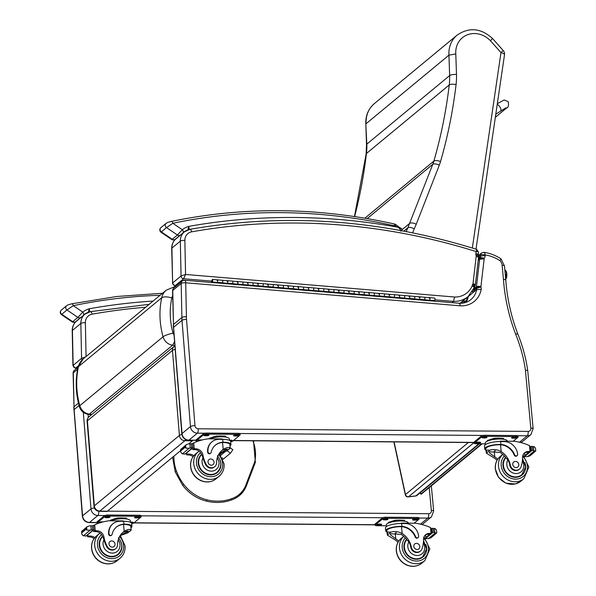 <?xml version="1.0" encoding="UTF-8"?>
<svg xmlns="http://www.w3.org/2000/svg" width="596" height="596" viewBox="0 0 596 596"><rect width="100%" height="100%" fill="white"/><g stroke="black" fill="none" stroke-linecap="round" stroke-linejoin="round"><path stroke-width="0.89" d="M393.867 441.912L405.332 494.799A2.682 0.581 -12.2 0 1 405.489 494.538L394.083 441.912M415.68 495.984L415.68 495.984A2.682 1.013 -97 0 0 415.904 495.879L408.506 496.796A2.682 1.013 83 0 1 408.282 496.9L415.68 495.984A2.682 2.682 0 0 0 417.058 495.388L417.058 495.388A2.682 2.414 -129.6 0 1 415.904 495.879L478.864 443.789M474.058 442.552L408.506 496.796A2.682 2.414 -129.6 0 1 405.489 494.538L468.382 442.5M175.045 287.026A8.046 3.002 84.2 0 0 174.263 286.84L166.284 290.163A16.181 14.565 50.4 0 0 161.71 297.754C163.796 296.532 167.163 296.592 171.819 297.933A8.135 7.323 -129.6 0 1 172.661 295.81M77.987 367.389A8.046 2.868 12.5 0 1 77.994 367.352A8.046 2.868 12.5 0 1 78.448 366.659L161.71 297.754C158.998 310.546 159.445 323.561 163.043 336.792A10.698 9.625 50.4 0 0 172.654 345.188L174.494 341.702M173.928 334.609A2.652 2.384 -129.6 0 1 173.026 333.186A8.046 1.565 -15.5 0 0 163.043 336.792L79.782 405.697A8.046 1.565 164.5 0 0 79.305 406.472C80.788 410.994 83.872 413.639 88.551 414.399A8.046 2.563 -83.6 0 0 89.393 414.086A10.698 9.625 -129.6 0 1 79.782 405.697C76.176 392.466 75.737 379.451 78.448 366.659A16.181 14.565 -129.6 0 1 83.023 359.06L166.284 290.163M79.305 406.472C75.692 393.271 75.26 380.233 77.994 367.352A8.046 2.868 12.5 0 1 77.994 367.345L83.023 359.06M420.411 492.616L420.754 494.173L421.372 494.099L482.134 443.811M481.613 443.811L420.754 494.173M220.773 455.307L225.452 451.44M220.051 454.39L222.487 452.379M223.008 459.367L230.436 453.213L232.85 449.704L230.138 447.633M227.188 450.732L230.436 453.213M222.323 457.825A1.341 0.566 34.5 0 1 222.621 458.451M175.105 349.412A5.364 1.43 175.3 0 0 172.475 350.411A5.364 4.828 -129.6 0 1 174.092 346.38L89.028 416.775A5.364 4.828 50.4 0 0 87.411 420.806A5.364 1.43 175.3 0 0 87.105 421.342L94.026 506.369A5.364 1.43 -4.7 0 1 94.332 505.833A5.364 4.828 50.4 0 0 99.793 511.085L184.857 440.697A5.364 4.828 -129.6 0 1 179.396 435.438A5.364 1.43 -4.7 0 1 181.892 434.469M174.092 346.38L174.092 346.38A5.364 5.364 0 0 1 174.822 345.866M188.805 443.834L192.411 440.846L184.857 440.697A5.364 1.848 -88.8 0 0 185.594 439.535M94.026 506.369A5.364 5.364 0 0 0 99.264 511.301A5.364 1.848 -88.8 0 0 99.793 511.085L107.347 511.241L180.648 450.583M192.411 440.846A5.364 1.848 -88.8 0 0 192.843 440.317M99.264 511.301L106.818 511.457A5.364 1.848 -88.8 0 0 107.347 511.241M231.397 498.77A46.659 42.003 50.4 0 1 207.013 499.865L206.432 501.124C215.089 503.195 223.411 502.823 231.39 500.007L231.397 498.77A28.109 25.3 -129.6 0 0 246.446 483.46L247.057 484.079L255.319 462.474A1.006 1.006 0 0 0 255.356 462.34L255.326 462.399M231.375 500.007C239.167 497.302 244.397 491.991 247.064 484.064L247.057 484.079M89.758 311.917L89.221 308.765L88.26 312.319M153.12 301.055A646.518 581.979 50.4 0 0 89.221 308.765A22.737 20.465 50.4 0 0 82.762 312.118L77.875 317.4L72.697 321.676L61.775 314.248A2.682 2.414 -129.6 0 1 61.313 310.084C59.846 311.648 59.891 313.153 61.44 314.613L66.953 309.965L73.301 305.673A2.682 1.058 -101.8 0 0 71.848 303.789A2.682 1.058 -101.8 0 0 71.647 303.885M160.086 295.288A570.067 513.163 -129.6 0 0 73.301 305.673L82.762 312.118A2.682 1.17 51.3 0 1 83.544 314.949A20.055 18.051 -129.6 0 1 86.591 313.019M72.697 321.676L72.213 321.944C73.733 322.57 74.88 322.473 75.655 321.646L75.655 321.646A2.682 2.414 50.4 0 1 72.697 321.676M189.312 229.535L188.776 226.383L187.814 229.929M395.476 224.327L394.083 223.917A2.682 0.76 102.6 0 1 394.403 225.787A8.046 7.241 -129.6 0 1 395.446 226.1A2.682 0.633 -69.6 0 0 395.476 224.327L401.734 229.169C401.071 228.052 399.685 227.374 397.577 227.143C399.454 228.097 400.49 229.453 400.698 231.196M395.446 226.1A11.533 10.378 -129.6 0 1 397.577 227.143A646.518 581.979 50.4 0 0 188.776 226.383A22.737 20.465 50.4 0 0 182.316 229.728L177.429 235.01L172.251 239.294L161.33 231.859A2.682 2.414 -129.6 0 1 160.868 227.694C159.4 229.259 159.445 230.771 160.994 232.224L166.507 227.575L172.855 223.284A2.682 1.058 -101.8 0 0 171.402 221.407A2.682 1.058 -101.8 0 0 171.201 221.503M394.403 225.787A570.067 513.163 -129.6 0 0 172.855 223.284L182.316 229.728A2.682 1.17 51.3 0 1 183.099 232.567A20.055 18.051 -129.6 0 1 186.436 230.496M172.251 239.294L171.767 239.562C173.287 240.188 174.434 240.084 175.209 239.257A2.682 2.414 50.4 0 0 175.209 239.257A2.682 2.414 50.4 0 1 172.251 239.294M503.188 50.496L500.983 52.575A5.364 1.81 8.3 0 1 504.492 54.839L504.492 54.839A5.364 5.364 0 0 0 503.188 50.496L492.594 38.591C481.084 28.109 469.283 26.932 457.192 35.06A27.282 24.555 50.4 0 0 448.944 55.152L449.637 75.595A64.383 57.954 -129.6 0 1 449.25 84.96A521.969 469.864 -129.6 0 1 433.873 161.099A42.919 38.636 -129.6 0 1 432.778 164.325L407.843 227.799A100.508 90.48 50.4 0 0 406.256 231.568M412.618 232.827A95.144 85.645 -129.6 0 1 414.295 228.804C411.367 227.381 409.214 227.046 407.843 227.799L403.85 231.106M414.295 228.804L416.254 224.208C413.296 222.852 411.128 222.554 409.757 223.314L402.151 229.609M416.254 224.208L439.304 165.152A48.291 43.471 50.4 0 0 440.533 161.523A527.333 474.692 50.4 0 0 456.067 84.602A69.747 62.789 50.4 0 0 456.491 74.463L455.791 53.923L448.944 55.152L366.13 123.685A27.282 24.555 -129.6 0 1 374.377 103.592L457.192 35.06M455.791 53.923A21.91 19.728 -129.6 0 1 467.465 34.769A21.91 19.728 -129.6 0 1 490.441 40.737L492.162 38.911M374.377 103.592C368.268 108.926 365.415 115.81 365.817 124.229L366.823 144.128L449.637 75.595A5.364 1.52 178 0 1 456.491 74.463M97.088 522.513L89.46 522.454A6.705 6.034 -129.6 0 1 82.561 515.868L74.113 409.616A34.873 31.394 -129.6 0 1 74.008 406.777L73.099 373.141A3.539 1.021 178.8 0 1 73.301 372.783A3.539 3.189 -129.6 0 1 74.381 370.339L74.381 370.339A3.539 3.539 0 0 0 73.099 373.141M77.614 369.215L73.301 372.783L74.008 406.777L78.448 403.105M429.217 487.61L431.333 510.407C433.277 510.399 433.977 510.69 433.456 511.286M431.325 485.859L433.665 510.943M196.069 440.198L188.925 440.139A6.705 6.034 -129.6 0 1 182.026 433.56L173.578 327.308A34.873 31.394 -129.6 0 1 173.473 324.47L172.564 290.826A3.539 1.021 -1.2 0 1 172.766 290.475A3.539 3.189 -129.6 0 1 173.846 288.024L173.846 288.024A3.539 3.539 0 0 0 172.564 290.826M517.626 435.713L527.281 435.788A6.705 6.034 50.4 0 0 530.962 434.514L533.122 428.613L527.721 370.488L525.411 370.168L530.798 428.099A3.166 2.846 -129.6 0 1 528.153 431.4L198.222 428.785A3.166 2.846 -129.6 0 1 194.966 425.678L186.518 319.426A31.335 28.206 -129.6 0 1 186.421 316.878A3.539 1.05 -179.8 0 0 181.899 317.497L181.191 283.502L172.766 290.475L173.473 324.47L181.899 317.497A3.539 1.021 -1.2 0 1 186.421 316.789L185.714 282.795A3.539 1.021 178.8 0 0 181.191 283.502A3.539 3.189 -129.6 0 1 182.272 281.051L182.272 281.051A3.539 3.189 -129.6 0 1 184.455 280.388M466.109 302.314A20.122 18.111 50.4 0 0 468.27 296.562L468.061 296.92M458.875 303.394C459.605 302.999 460.038 303.804 460.172 305.808L185.714 282.795A3.539 1.155 -85.2 0 0 184.82 280.254L184.82 280.254A3.539 3.539 0 0 0 182.272 281.051L173.846 288.024M478.528 257.673L480.629 255.937A2.533 2.28 -129.6 0 1 480.041 257.308A4.679 4.209 50.4 0 0 479.735 258.359A4.679 4.209 50.4 0 0 479.705 258.575A10.311 9.283 50.4 0 0 479.646 259.215L476.42 286.84A10.311 9.283 50.4 0 0 476.375 287.317A5.17 4.649 50.4 0 0 476.405 288.457A1.959 1.758 -129.6 0 1 476.696 289.589A20.122 18.111 -129.6 0 1 470.892 299.602C467.622 302.261 463.74 303.476 459.24 303.26L184.82 280.254M478.417 258.657L480.041 257.308L484.22 258.232A6.072 5.468 50.4 0 0 485.137 255.632L480.629 255.937L480.808 254.432L485.218 254.939C484.891 253.054 484.28 252.22 483.386 252.443M478.283 259.744L479.705 258.575L484.205 258.321A1.132 1.021 -129.6 0 1 484.22 258.232M478.208 260.407L479.646 259.215L484.161 258.858A6.772 6.094 -129.6 0 1 484.205 258.321M473.604 289.604L476.375 287.317L480.89 286.952A6.772 6.094 -129.6 0 1 480.92 286.601L484.161 258.858M472.3 291.854L476.405 288.457L480.883 286.967A1.624 1.468 -129.6 0 1 480.89 286.952M468.27 296.398A1.959 1.758 50.4 0 1 468.27 296.562L476.696 289.589L481.195 289.403A5.498 4.947 50.4 0 0 480.883 286.967M527.669 370.593L527.706 370.503C525.918 357.995 522.595 345.769 517.73 333.834L517.73 333.834C511.077 316.238 507.099 298.305 505.78 280.038L504.469 265.935L501.05 258.895C495.693 255.349 489.942 253.158 483.796 252.309L481.598 252.935A2.682 2.414 50.4 0 0 481.598 252.935A2.682 2.414 50.4 0 0 480.808 254.432L478.536 256.31M485.137 255.632L485.218 254.939A36.699 33.033 -129.6 0 1 499.984 260.668C501.094 259.163 501.34 258.627 500.722 259.066M530.798 428.099C532.735 428.084 533.442 428.382 532.921 428.978M499.984 260.668A7.189 6.474 -129.6 0 1 502.13 265.28L503.441 279.345A187.099 168.422 50.4 0 0 515.629 334.147C517.425 333.611 518.058 333.611 517.514 334.155M503.441 279.345C505.393 279.442 506.101 279.792 505.579 280.396M85.69 356.855L81.57 358.315A2.682 2.414 50.4 0 0 82.106 359.895M76.809 368.328L75.401 368.209L78.411 365.847M76.996 368.172L75.729 368.067A2.682 2.414 50.4 0 1 73.144 365.288L72.421 330.415L80.847 323.442L81.57 358.315L72.943 365.594M478.007 255.237C478.528 254.589 477.821 254.015 475.884 253.494A5.729 5.155 50.4 0 0 475.921 255.095A2.63 2.369 -129.6 0 1 476.152 255.542A1.311 1.185 -129.6 0 1 476.204 256.25L472.993 283.726A1.639 1.475 -129.6 0 1 472.963 283.927A1.073 0.969 -129.6 0 1 472.531 284.583A5.431 4.895 50.4 0 0 472.069 286.08A21.948 19.75 -129.6 0 1 454.569 297.017L185.557 274.458L181.057 275.985A2.682 2.414 50.4 0 0 183.635 278.764L185.557 274.458L184.857 240.411A9.871 8.888 -129.6 0 1 191.651 231.844A642.98 578.79 -129.6 0 1 476.107 251.549C477.955 251.542 478.692 251.87 478.32 252.533M176.289 285.998L174.881 285.879L183.635 278.764L211.804 281.126M171.7 248.443A3.539 1.021 178.8 0 1 171.909 248.092L172.631 282.958L171.7 248.443C171.685 244.524 173.108 241.313 175.984 238.81A13.41 12.076 -129.6 0 0 171.909 248.092L180.327 241.119L181.057 275.985L172.631 282.958A2.682 2.414 50.4 0 0 175.209 285.737L176.476 285.842M454.569 297.017L453.534 301.397L452.014 302.649M476.323 249.515C476.942 249.232 476.875 249.91 476.107 251.549L475.884 253.494M472.993 283.726C474.938 284.21 475.645 284.776 475.124 285.417M478.528 257.606L475.325 285.089L474.304 287.644M472.963 283.927C474.885 284.56 475.586 285.201 475.057 285.856M472.874 284.21C474.662 285.283 475.288 286.169 474.744 286.862M472.531 284.583C474.103 285.998 474.662 287.048 474.215 287.726M472.069 286.08C473.984 286.862 474.684 287.563 474.178 288.181M474.416 287.406L468.083 296.555A25.486 22.939 50.4 0 1 453.534 301.397L434.931 299.833M478.171 255.028L478.543 257.532M475.921 255.095C477.791 254.671 478.484 254.783 477.992 255.423M476.152 255.542C477.955 255.028 478.595 255.043 478.052 255.587M476.211 256.161C478.156 256.652 478.864 257.219 478.342 257.859M476.204 256.25C478.141 256.787 478.849 257.375 478.32 258.016M115.773 548.596L115.304 548.983A5.915 5.319 -129.6 0 1 106.528 546.383L106.997 545.996A5.915 5.319 -129.6 0 0 115.773 548.596A5.915 5.319 -129.6 0 0 117.568 544.625A18.707 16.837 -129.6 0 1 123.268 532.042A18.707 16.837 -129.6 0 1 124.184 531.334C127.715 529.27 130.002 528.838 131.053 530.053L130.42 530.03M120.31 535.521L127.417 533.062L131.053 530.053M122.769 532.474A18.707 16.837 -129.6 0 1 123.178 532.168L128.229 530.924L127.76 531.662L120.504 535.037M116.272 527.184A15.205 13.686 -129.6 0 1 123.543 524.465L124.78 524.145A12.166 3.196 -5.3 0 1 131.954 526.372L131.686 523.526A12.166 3.196 174.7 0 0 123.655 521.284L120.161 521.254A13.164 11.853 50.4 0 0 112.949 523.757A13.164 11.853 50.4 0 0 109.001 533.807A1.684 1.52 50.4 0 0 112.13 534.307A15.205 13.686 50.4 0 1 116.458 527.028A15.205 13.686 50.4 0 1 123.923 524.152L123.655 521.284M124.78 524.145L123.923 524.152M131.954 526.372A12.166 3.196 -5.3 0 1 130.956 527.818M127.417 533.062L131.18 530.231L130.829 526.477A11.041 2.905 -5.3 0 0 124.4 524.458M93.498 525.724L94.712 524.845A57.03 51.338 -129.6 0 1 109.18 520.785L123.216 520.897L123.245 521.277M94.012 538.695A6.899 6.213 50.4 0 0 89.854 536.929A38.017 34.225 50.4 0 0 87.85 536.847L86.927 535.245M87.783 536.847L88.789 536.013A1.266 1.14 -129.6 0 1 87.515 534.947M81.585 531.438L81.659 532.317L86.055 528.682L87.239 526.611L81.585 531.438L81.853 534.299L83.343 535.826L90.234 530.127L92.678 529.613A4.515 4.068 -129.6 0 1 93.445 529.807A0.417 0.38 -129.6 0 0 93.803 529.747L86.241 536.005A0.417 0.38 -129.6 0 1 85.884 536.057L93.445 529.807M93.803 529.747A0.417 0.38 -129.6 0 0 93.922 529.427L93.602 525.977A0.417 0.38 -129.6 0 0 93.05 525.59A4.515 4.068 -129.6 0 1 92.32 525.769L89.825 525.776L87.239 526.611M90.234 530.127L86.882 530.135L86.055 528.682M81.563 531.736L81.853 534.299M111.452 535.253A1.684 1.52 -129.6 0 1 108.621 534.12A13.164 11.853 -129.6 0 1 112.569 524.07A13.164 11.853 -129.6 0 1 112.763 523.921M88.789 536.013A38.017 34.225 -129.6 0 1 90.86 536.095A6.899 6.213 -129.6 0 1 94.794 537.667M85.884 536.057A4.515 4.068 -129.6 0 0 85.124 535.871L83.343 535.826M110.446 520.792L110.387 520.196L117.494 517.984L126.27 518.058L126.948 518.989M126.27 518.058L126.337 518.825M117.494 517.984L117.568 518.758M110.878 520.68A9.357 2.458 -5.3 0 1 119.006 518.595A9.357 2.458 -5.3 0 1 127.38 519.138M106.997 545.996A29.577 26.619 -129.6 0 1 103.898 536.907A6.899 6.213 -129.6 0 0 97.267 530.798A38.017 34.225 -129.6 0 0 95.263 530.716A1.341 0.395 -5.9 0 0 95.189 530.716L93.438 529.859M92.909 530.485A1.266 1.14 -129.6 0 0 94.183 531.55A38.017 34.225 -129.6 0 1 96.254 531.632A6.899 6.213 -129.6 0 1 102.706 536.966L103.19 537.488L103.898 536.907M110.595 520.792A11.041 2.905 -5.3 0 1 122.724 518.751A11.041 2.905 -5.3 0 1 130.3 520.792L130.442 522.297M98.102 523.444A2.682 0.708 -5.3 0 1 97.133 523.005L97.036 521.969A2.682 0.708 -5.3 0 1 97.193 521.701L104.397 515.741A2.682 0.708 -5.3 0 1 107.809 515.019L139.255 515.264A2.682 0.708 -5.3 0 1 141.029 515.763L141.125 516.792A2.682 0.708 -5.3 0 1 140.969 517.067L133.765 523.02A2.682 0.708 -5.3 0 1 131.701 523.66M97.133 523.005A2.682 0.708 -5.3 0 1 97.29 522.737L104.486 516.777A2.682 0.708 -5.3 0 1 107.906 516.047L139.352 516.3A2.682 0.708 -5.3 0 1 141.125 516.792M130.427 522.111A1.848 0.484 -5.3 0 1 130.748 522.103L132.007 522.118A1.848 0.484 -5.3 0 1 133.221 522.454A1.848 0.484 -5.3 0 1 131.53 523.102M137.05 516.888L138.302 516.903A1.848 0.484 -5.3 0 1 139.524 517.239A1.848 0.484 -5.3 0 1 137.065 517.924L135.806 517.917A1.848 0.484 -5.3 0 1 134.592 517.574A1.848 0.484 -5.3 0 1 137.05 516.888M99.703 522.886A1.848 0.484 -5.3 0 1 98.735 522.558A1.848 0.484 -5.3 0 1 101.186 521.872L102.445 521.88A1.848 0.484 -5.3 0 1 103.034 521.925M107.489 516.658L108.748 516.665A1.848 0.484 -5.3 0 1 109.962 517.008A1.848 0.484 -5.3 0 1 107.511 517.693L106.252 517.678A1.848 0.484 -5.3 0 1 105.03 517.343A1.848 0.484 -5.3 0 1 107.489 516.658M117.665 554.995A12.069 10.87 50.4 0 0 119.155 553.163M121.107 542.084A12.069 10.87 -129.6 0 1 121.867 545.34A12.069 10.87 -129.6 0 1 118.239 554.548A12.069 10.87 -129.6 0 1 102.356 552.388A12.069 10.87 -129.6 0 1 102.467 536.281M106.528 546.383A29.577 26.619 -129.6 0 1 103.957 539.738L103.19 537.488M100.724 538.404A11.696 10.527 -129.6 0 1 101.961 537.167L102.601 536.638M118.418 537.689C123.007 543.582 122.895 549.08 118.09 554.183L116.876 555.189A11.696 10.527 -129.6 0 1 115.43 556.18M109.001 544.006A3.218 2.898 50.4 0 0 114.074 546.51A3.218 2.898 50.4 0 0 109.969 541.548A3.218 2.898 50.4 0 0 109.001 544.006M398.031 542.278A18.707 16.837 50.4 0 0 394.753 539.678L387.348 535.119L386.826 530.738A11.041 2.905 -5.3 0 1 400.639 526.648L401.525 526.67A15.205 13.686 -129.6 0 1 415.233 537.026A1.684 1.52 -129.6 0 0 417.774 537.86L418.146 537.547A1.684 1.52 50.4 0 0 418.653 536.258A13.164 11.853 50.4 0 0 405.124 523.519L401.637 523.489A12.166 3.196 174.7 0 0 385.433 527.996L385.701 530.842A12.166 3.196 -5.3 0 1 401.019 526.335L400.639 526.648M390.976 532.116L387.348 535.119L387.691 532.072L390.976 532.116C394.5 530.939 398.232 531.416 402.166 533.547A18.707 16.837 -129.6 0 1 411.277 546.949L410.808 547.337A5.915 5.319 -129.6 0 0 414.533 552.03A5.915 5.319 -129.6 0 0 420.046 551.404L420.515 551.017A5.915 5.319 -129.6 0 1 415.002 551.643A5.915 5.319 -129.6 0 1 411.277 546.949M423.361 542.844A9.014 8.113 -129.6 0 1 419.107 555.263A9.014 8.113 -129.6 0 1 407.828 546.778A9.014 8.113 -129.6 0 1 408.901 541.816L406.971 539.969A18.707 16.837 50.4 0 0 401.16 534.381L390.663 533.748L390.201 534.619L395.766 538.844A18.707 16.837 50.4 0 1 398.731 541.146M386.946 532.079A12.166 3.196 -5.3 0 1 385.701 530.842M418.146 537.547A1.684 1.52 50.4 0 1 415.613 536.713A15.205 13.686 50.4 0 0 401.905 526.357L401.019 526.335M401.227 523.489L401.19 523.102L415.226 523.213A57.03 51.338 -129.6 0 1 430.468 527.512L431.407 529.255L431.444 528.674L431.832 532.861L431.087 533.383L431.713 532.548M425.455 538.367A1.266 1.14 50.4 0 0 425.76 537.473L425.529 534.955M420.515 551.017A5.915 5.319 -129.6 0 0 422.124 548.491A29.577 26.619 -129.6 0 0 423.525 539.44A6.899 6.213 -129.6 0 1 425.626 534.731A6.899 6.213 -129.6 0 1 429.031 533.427A38.017 34.225 -129.6 0 1 431.02 533.383A1.341 0.395 -6.3 0 1 431.087 533.383L430.081 534.217A1.266 1.14 50.4 0 0 430.774 533.971L431.683 533.219M431.459 528.861L432.085 528.339A0.417 0.38 50.4 0 1 432.435 528.287A4.515 4.068 50.4 0 0 433.203 528.473L434.976 528.518L436.473 530.045L436.741 532.913L436.659 532.027L436.741 532.913L435.378 532.869L428.494 538.568L425.998 538.575A4.515 4.068 50.4 0 0 425.686 538.635M428.494 538.568L431.079 537.734L436.741 532.913M436.473 530.045L436.764 532.608M430.081 534.217A38.017 34.225 50.4 0 0 428.017 534.262A6.899 6.213 50.4 0 0 425.149 535.178M396.474 532.682A72.086 64.889 50.4 0 0 395.215 532.936L395.766 538.844M396.407 532.675L395.215 532.936M433.203 528.473L433.56 532.325L435.378 532.869M388.428 523.065L388.368 522.409L395.476 520.189L404.244 520.263L404.922 521.195M404.244 520.263L404.319 521.031M395.476 520.189L395.543 520.964M388.853 522.886A9.357 2.458 -5.3 0 1 396.988 520.8A9.357 2.458 -5.3 0 1 405.362 521.344M433.56 532.325A4.515 4.068 50.4 0 0 432.83 532.496L425.574 538.501M432.085 528.339A0.417 0.38 50.4 0 0 431.958 528.659L432.279 532.109A0.417 0.38 50.4 0 0 432.83 532.496M386.432 526.551L386.29 525.046A11.041 2.905 -5.3 0 1 400.989 520.956A11.041 2.905 -5.3 0 1 408.282 522.997L408.297 523.154M386.357 525.776L376.881 525.702A2.682 0.708 -5.3 0 1 375.115 525.21L375.018 524.175A2.682 0.708 -5.3 0 1 375.175 523.906L382.371 517.946A2.682 0.708 -5.3 0 1 385.791 517.224L417.237 517.477A2.682 0.708 -5.3 0 1 419.003 517.969L419.1 518.997A2.682 0.708 -5.3 0 1 418.943 519.272L414.19 523.206M375.115 525.21A2.682 0.708 -5.3 0 1 375.264 524.942L382.468 518.982A2.682 0.708 -5.3 0 1 385.888 518.252L417.327 518.505A2.682 0.708 -5.3 0 1 419.1 518.997M385.485 519.898L384.226 519.883A1.848 0.484 -5.3 0 1 383.012 519.548A1.848 0.484 -5.3 0 1 385.47 518.863L386.722 518.87A1.848 0.484 -5.3 0 1 387.944 519.213A1.848 0.484 -5.3 0 1 385.485 519.898L385.247 518.863M379.19 525.113L377.931 525.098A1.848 0.484 -5.3 0 1 376.709 524.763A1.848 0.484 -5.3 0 1 379.168 524.078L380.427 524.085A1.848 0.484 -5.3 0 1 381.641 524.428A1.848 0.484 -5.3 0 1 379.19 525.113L378.944 524.078M415.047 520.129L413.788 520.122A1.848 0.484 -5.3 0 1 412.574 519.779A1.848 0.484 -5.3 0 1 415.025 519.094L416.284 519.109A1.848 0.484 -5.3 0 1 417.498 519.451A1.848 0.484 -5.3 0 1 415.047 520.129L414.809 519.101M423.905 555.576A12.069 10.87 -129.6 0 1 422.408 557.409M406.547 539.373A12.069 10.87 50.4 0 0 403.969 547.575A12.069 10.87 50.4 0 0 411.225 558.012A12.069 10.87 50.4 0 0 422.989 556.962A12.069 10.87 50.4 0 0 425.857 544.498M408.901 541.816A18.707 16.837 -129.6 0 1 410.808 547.337M405.466 540.825A11.696 10.527 -129.6 0 1 406.703 539.589M423.518 540.505L426.542 548.909L422.832 556.604L421.625 557.61A11.696 10.527 -129.6 0 1 420.173 558.594M419.785 546.472A3.218 2.898 50.4 0 0 414.712 543.969A3.218 2.898 50.4 0 0 418.817 548.923A3.218 2.898 50.4 0 0 419.785 546.472M214.784 466.661L214.314 467.048A5.915 5.319 -129.6 0 1 205.538 464.44L206.007 464.053A5.915 5.319 -129.6 0 0 214.784 466.661A5.915 5.319 -129.6 0 0 216.586 462.682A18.707 16.837 -129.6 0 1 222.278 450.107A18.707 16.837 -129.6 0 1 223.202 449.399C226.733 447.328 229.02 446.903 230.063 448.11L229.438 448.095M219.321 453.578L226.435 451.12L230.063 448.11M221.786 450.531A18.707 16.837 -129.6 0 1 222.196 450.233L227.24 448.982L226.771 449.719L219.514 453.102M215.29 445.242A15.205 13.686 -129.6 0 1 222.561 442.53L223.791 442.202A12.166 3.196 -5.3 0 1 230.965 444.437L230.704 441.591A12.166 3.196 174.7 0 0 222.673 439.341L219.179 439.312A13.164 11.853 50.4 0 0 211.967 441.822A13.164 11.853 50.4 0 0 208.011 451.865A1.684 1.52 50.4 0 0 211.148 452.371A15.205 13.686 50.4 0 1 215.476 445.085A15.205 13.686 50.4 0 1 222.941 442.217L222.673 439.341M223.791 442.202L222.941 442.217M230.965 444.437A12.166 3.196 -5.3 0 1 229.974 445.875M226.435 451.12L230.19 448.296L229.847 444.542A11.041 2.905 -5.3 0 0 223.411 442.515M192.508 443.789L193.73 442.91A57.03 51.338 -129.6 0 1 208.19 438.842L222.226 438.954L222.263 439.341M193.022 456.752A6.899 6.213 50.4 0 0 188.865 454.986A38.017 34.225 50.4 0 0 186.868 454.904L185.945 453.31M186.794 454.904L187.8 454.07A1.266 1.14 -129.6 0 1 186.526 453.005M180.595 449.496L180.677 450.375L185.073 446.739L186.25 444.676L180.595 449.496L180.864 452.364L182.361 453.891L189.245 448.192L191.696 447.678A4.515 4.068 -129.6 0 1 192.456 447.864A0.417 0.38 -129.6 0 0 192.813 447.805L185.252 454.063A0.417 0.38 -129.6 0 1 184.894 454.122L192.456 447.864M192.813 447.805A0.417 0.38 -129.6 0 0 192.94 447.484L192.62 444.035A0.417 0.38 -129.6 0 0 192.061 443.655A4.515 4.068 -129.6 0 1 191.338 443.826L188.843 443.841L186.25 444.676M189.245 448.192L185.9 448.192L185.073 446.739M180.573 449.794L180.864 452.364M210.463 453.318A1.684 1.52 -129.6 0 1 207.631 452.178A13.164 11.853 -129.6 0 1 211.587 442.135A13.164 11.853 -129.6 0 1 211.781 441.979M187.8 454.07A38.017 34.225 -129.6 0 1 189.878 454.152A6.899 6.213 -129.6 0 1 193.804 455.731M184.894 454.122A4.515 4.068 -129.6 0 0 184.134 453.936L182.361 453.891M209.457 438.85L209.405 438.261L216.512 436.048L225.281 436.116L225.959 437.047M225.281 436.116L225.355 436.89M216.512 436.048L216.579 436.816M209.889 438.738A9.357 2.458 -5.3 0 1 218.017 436.652A9.357 2.458 -5.3 0 1 226.398 437.196M206.007 464.053A29.577 26.619 -129.6 0 1 202.908 454.964A6.899 6.213 -129.6 0 0 196.278 448.855A38.017 34.225 -129.6 0 0 194.274 448.773A1.341 0.395 -5.9 0 0 194.199 448.773L192.456 447.924M191.919 448.542A1.266 1.14 -129.6 0 0 193.193 449.608A38.017 34.225 -129.6 0 1 195.272 449.689A6.899 6.213 -129.6 0 1 201.724 455.031L202.208 455.553L202.908 454.964M209.613 438.857A11.041 2.905 -5.3 0 1 221.742 436.808A11.041 2.905 -5.3 0 1 229.311 438.85L229.453 440.355M197.112 441.509A2.682 0.708 -5.3 0 1 196.144 441.062L196.054 440.034A2.682 0.708 -5.3 0 1 196.203 439.766L203.407 433.806A2.682 0.708 -5.3 0 1 206.819 433.076L238.266 433.329A2.682 0.708 -5.3 0 1 240.039 433.821L240.136 434.857A2.682 0.708 -5.3 0 1 239.979 435.125L232.783 441.085A2.682 0.708 -5.3 0 1 230.712 441.725M196.144 441.062A2.682 0.708 -5.3 0 1 196.3 440.794L203.504 434.834A2.682 0.708 -5.3 0 1 206.916 434.112L238.363 434.357A2.682 0.708 -5.3 0 1 240.136 434.857M229.438 440.176A1.848 0.484 -5.3 0 1 229.758 440.168L231.017 440.176A1.848 0.484 -5.3 0 1 232.239 440.518A1.848 0.484 -5.3 0 1 230.548 441.159M236.061 434.953L237.32 434.961A1.848 0.484 -5.3 0 1 238.534 435.303A1.848 0.484 -5.3 0 1 236.083 435.989L234.824 435.974A1.848 0.484 -5.3 0 1 233.61 435.639A1.848 0.484 -5.3 0 1 236.061 434.953M198.714 440.951A1.848 0.484 -5.3 0 1 197.745 440.615A1.848 0.484 -5.3 0 1 200.204 439.93L201.463 439.945A1.848 0.484 -5.3 0 1 202.044 439.982M206.499 434.715L207.758 434.73A1.848 0.484 -5.3 0 1 208.98 435.065A1.848 0.484 -5.3 0 1 206.521 435.75L205.262 435.743A1.848 0.484 -5.3 0 1 204.048 435.4A1.848 0.484 -5.3 0 1 206.499 434.715M216.676 473.053A12.069 10.87 50.4 0 0 218.173 471.22M220.125 460.142A12.069 10.87 -129.6 0 1 220.878 463.397A12.069 10.87 -129.6 0 1 217.257 472.606A12.069 10.87 -129.6 0 1 201.366 470.453A12.069 10.87 -129.6 0 1 201.485 454.338M205.538 464.44A29.577 26.619 -129.6 0 1 202.975 457.795L202.208 455.553M199.735 456.469A11.696 10.527 -129.6 0 1 200.979 455.225L201.619 454.696A11.696 10.527 -129.6 0 0 198.677 463.152A11.696 10.527 -129.6 0 0 205.702 473.261A11.696 10.527 -129.6 0 0 217.1 472.248L215.894 473.246A11.696 10.527 -129.6 0 1 214.441 474.237M208.011 462.064A3.218 2.898 50.4 0 0 213.085 464.567A3.218 2.898 50.4 0 0 208.98 459.605A3.218 2.898 50.4 0 0 208.011 462.064M497.049 460.335A18.707 16.837 50.4 0 0 493.771 457.735L486.358 453.183L485.837 448.795A11.041 2.905 -5.3 0 1 499.657 444.713L500.536 444.735A15.205 13.686 -129.6 0 1 514.244 455.091A1.684 1.52 -129.6 0 0 516.784 455.918L517.164 455.605A1.684 1.52 50.4 0 0 517.671 454.323A13.164 11.853 50.4 0 0 504.142 441.576L500.647 441.547A12.166 3.196 174.7 0 0 484.451 446.061L484.712 448.907A12.166 3.196 -5.3 0 1 500.029 444.392L499.657 444.713M489.994 450.174L486.358 453.183L486.701 450.136L489.994 450.174C493.51 449.004 497.243 449.473 501.176 451.604A18.707 16.837 -129.6 0 1 510.288 465.014L509.818 465.402A5.915 5.319 -129.6 0 0 513.543 470.088A5.915 5.319 -129.6 0 0 519.064 469.462L519.533 469.074A5.915 5.319 -129.6 0 1 514.013 469.7A5.915 5.319 -129.6 0 1 510.288 465.014M522.379 460.909A9.014 8.113 -129.6 0 1 518.118 473.328A9.014 8.113 -129.6 0 1 506.838 464.843A9.014 8.113 -129.6 0 1 507.911 459.874L505.982 458.026A18.707 16.837 50.4 0 0 500.171 452.438L489.674 451.805L489.219 452.684L494.777 456.901A18.707 16.837 50.4 0 1 497.749 459.203M485.963 450.136A12.166 3.196 -5.3 0 1 484.712 448.907M517.164 455.605A1.684 1.52 50.4 0 1 514.624 454.778A15.205 13.686 50.4 0 0 500.916 444.422L500.029 444.392M500.238 441.547L500.208 441.159L514.236 441.271A57.03 51.338 -129.6 0 1 529.486 445.57L530.418 447.32L530.455 446.732L530.85 450.919L530.105 451.44L530.731 450.606M524.465 456.432A1.266 1.14 50.4 0 0 524.778 455.53L524.54 453.012M519.533 469.074A5.915 5.319 -129.6 0 0 521.135 466.556A29.577 26.619 -129.6 0 0 522.543 457.505A6.899 6.213 -129.6 0 1 524.644 452.789A6.899 6.213 -129.6 0 1 528.041 451.485A38.017 34.225 -129.6 0 1 530.03 451.44A1.341 0.395 -6.3 0 1 530.105 451.44L529.099 452.275A1.266 1.14 50.4 0 0 529.792 452.036L530.701 451.284M530.47 446.918L531.096 446.404A0.417 0.38 50.4 0 1 531.453 446.344A4.515 4.068 50.4 0 0 532.213 446.531L533.986 446.575L535.484 448.103L535.752 450.971L535.67 450.092L535.752 450.971L534.396 450.926L527.512 456.625L525.016 456.64A4.515 4.068 50.4 0 0 524.703 456.692M527.512 456.625L530.097 455.791L535.752 450.971M535.484 448.103L535.774 450.673M529.099 452.275A38.017 34.225 50.4 0 0 527.035 452.319A6.899 6.213 50.4 0 0 524.16 453.236M495.485 450.747A72.086 64.889 50.4 0 0 494.226 450.993L494.777 456.901M495.418 450.74L494.226 450.993M532.213 446.531L532.571 450.382L534.396 450.926M487.446 441.122L487.379 440.466L494.486 438.254L503.262 438.321L503.94 439.252M503.262 438.321L503.329 439.096M494.486 438.254L494.561 439.021M487.871 440.943A9.357 2.458 -5.3 0 1 495.999 438.857A9.357 2.458 -5.3 0 1 504.372 439.401M532.571 450.382A4.515 4.068 50.4 0 0 531.848 450.554L524.584 456.566M531.096 446.404A0.417 0.38 50.4 0 0 530.969 446.724L531.297 450.174A0.417 0.38 50.4 0 0 531.848 450.554M485.449 444.616L485.308 443.111A11.041 2.905 -5.3 0 1 500.007 439.014A11.041 2.905 -5.3 0 1 507.293 441.055L507.308 441.219M485.375 443.841L475.899 443.767A2.682 0.708 -5.3 0 1 474.125 443.268L474.029 442.239A2.682 0.708 -5.3 0 1 474.185 441.971L481.389 436.011A2.682 0.708 -5.3 0 1 484.801 435.281L516.248 435.534A2.682 0.708 -5.3 0 1 518.021 436.026L518.118 437.062A2.682 0.708 -5.3 0 1 517.961 437.33L513.208 441.263M474.125 443.268A2.682 0.708 -5.3 0 1 474.282 442.999L481.486 437.039A2.682 0.708 -5.3 0 1 484.898 436.317L516.345 436.563A2.682 0.708 -5.3 0 1 518.118 437.062M484.503 437.956L483.244 437.948A1.848 0.484 -5.3 0 1 482.03 437.606A1.848 0.484 -5.3 0 1 484.481 436.92L485.74 436.935A1.848 0.484 -5.3 0 1 486.954 437.27A1.848 0.484 -5.3 0 1 484.503 437.956L484.265 436.928M478.201 443.171L476.942 443.163A1.848 0.484 -5.3 0 1 475.727 442.821A1.848 0.484 -5.3 0 1 478.178 442.135L479.437 442.15A1.848 0.484 -5.3 0 1 480.659 442.485A1.848 0.484 -5.3 0 1 478.201 443.171L477.962 442.143M514.057 438.194L512.806 438.179A1.848 0.484 -5.3 0 1 511.584 437.844A1.848 0.484 -5.3 0 1 514.043 437.159L515.302 437.166A1.848 0.484 -5.3 0 1 516.516 437.509A1.848 0.484 -5.3 0 1 514.057 438.194L513.819 437.159M522.915 473.641A12.069 10.87 -129.6 0 1 521.425 475.474M505.557 457.437A12.069 10.87 50.4 0 0 502.987 465.632A12.069 10.87 50.4 0 0 510.236 476.07A12.069 10.87 50.4 0 0 521.999 475.027A12.069 10.87 50.4 0 0 524.867 462.556M507.911 459.874A18.707 16.837 -129.6 0 1 509.818 465.402M504.484 458.883A11.696 10.527 -129.6 0 1 505.713 457.653M522.536 458.562L525.56 466.966L521.85 474.662L520.636 475.668A11.696 10.527 -129.6 0 1 519.19 476.658M518.796 464.53A3.218 2.898 50.4 0 0 513.722 462.027A3.218 2.898 50.4 0 0 517.827 466.988A3.218 2.898 50.4 0 0 518.796 464.53M504.819 269.727L505.699 270.696L506.391 273.139L505.766 278.883A0.834 0.626 -154.8 0 1 505.684 279.002A0.834 0.626 25.2 0 0 505.766 278.883L505.691 279.032M505.699 279.122A4.358 1.512 -89.5 0 0 506.22 278.399L506.22 278.399A4.358 1.512 -89.5 0 0 506.816 273.974A4.358 1.512 -89.5 0 0 505.676 270.651A4.358 1.512 90.5 0 1 506.563 272.305A4.358 1.512 90.5 0 1 505.699 279.122M419.107 297.411A1.289 0.417 94.8 0 1 419.524 296.801A1.289 0.417 94.8 0 1 419.845 297.925A1.289 0.417 94.8 0 1 419.442 299.319L419.003 299.341M419.01 299.676L413.959 299.252L414.391 298.894A1.289 0.417 -85.2 0 0 414.794 297.501A1.289 0.417 -85.2 0 0 414.473 296.383A1.289 0.417 94.8 0 1 414.779 297.695A1.289 0.417 94.8 0 1 414.257 298.946M398.895 295.72A1.289 0.417 94.8 0 1 399.313 295.109A1.289 0.417 94.8 0 1 399.633 296.227A1.289 0.417 94.8 0 1 399.231 297.627L398.791 297.65M398.798 297.985L393.74 297.56L394.172 297.203A1.289 0.417 -85.2 0 0 394.582 295.802A1.289 0.417 -85.2 0 0 394.254 294.685A1.289 0.417 94.8 0 1 394.567 296.003A1.289 0.417 94.8 0 1 394.045 297.255M378.683 294.022A1.289 0.417 94.8 0 1 379.101 293.411A1.289 0.417 94.8 0 1 379.421 294.536A1.289 0.417 94.8 0 1 379.019 295.929L378.579 295.951M378.587 296.286L373.528 295.862L373.96 295.504A1.289 0.417 -85.2 0 0 374.37 294.111A1.289 0.417 -85.2 0 0 374.042 292.994A1.289 0.417 94.8 0 1 374.355 294.312A1.289 0.417 94.8 0 1 373.826 295.556M358.472 292.331A1.289 0.417 94.8 0 1 358.889 291.72A1.289 0.417 94.8 0 1 359.209 292.837A1.289 0.417 94.8 0 1 358.799 294.238L358.367 294.26M358.367 294.595L353.316 294.171L353.748 293.813A1.289 0.417 -85.2 0 0 354.158 292.413A1.289 0.417 -85.2 0 0 353.83 291.295A1.289 0.417 94.8 0 1 354.143 292.614A1.289 0.417 94.8 0 1 353.614 293.865M338.252 290.639A1.289 0.417 94.8 0 1 338.67 290.029A1.289 0.417 94.8 0 1 338.997 291.146A1.289 0.417 94.8 0 1 338.588 292.539L338.148 292.569M338.155 292.897L333.104 292.472L333.536 292.115A1.289 0.417 -85.2 0 0 333.946 290.721A1.289 0.417 -85.2 0 0 333.618 289.604A1.289 0.417 94.8 0 1 333.931 290.923A1.289 0.417 94.8 0 1 333.402 292.167M318.041 288.941A1.289 0.417 94.8 0 1 318.458 288.33A1.289 0.417 94.8 0 1 318.785 289.447A1.289 0.417 94.8 0 1 318.376 290.848L317.936 290.87M317.944 291.206L312.893 290.781L313.325 290.423A1.289 0.417 -85.2 0 0 313.727 289.03A1.289 0.417 -85.2 0 0 313.407 287.905A1.289 0.417 94.8 0 1 313.72 289.224A1.289 0.417 94.8 0 1 313.191 290.475M297.829 287.25A1.289 0.417 94.8 0 1 298.246 286.639A1.289 0.417 94.8 0 1 298.574 287.756A1.289 0.417 94.8 0 1 298.164 289.149L297.724 289.179M297.732 289.507L292.681 289.082L293.113 288.725A1.289 0.417 -85.2 0 0 293.515 287.332A1.289 0.417 -85.2 0 0 293.195 286.214A1.289 0.417 94.8 0 1 293.508 287.533A1.289 0.417 94.8 0 1 292.979 288.777M277.617 285.551A1.289 0.417 94.8 0 1 278.034 284.94A1.289 0.417 94.8 0 1 278.354 286.058A1.289 0.417 94.8 0 1 277.952 287.458L277.512 287.481M277.52 287.816L272.469 287.391L272.901 287.034A1.289 0.417 -85.2 0 0 273.303 285.64A1.289 0.417 -85.2 0 0 272.983 284.515A1.289 0.417 94.8 0 1 273.296 285.834A1.289 0.417 94.8 0 1 272.767 287.086M257.405 283.86A1.289 0.417 94.8 0 1 257.822 283.249A1.289 0.417 94.8 0 1 258.142 284.366A1.289 0.417 94.8 0 1 257.74 285.76L257.301 285.789M257.308 286.117L252.257 285.7L252.689 285.342A1.289 0.417 -85.2 0 0 253.091 283.942A1.289 0.417 -85.2 0 0 252.771 282.824A1.289 0.417 94.8 0 1 253.084 284.143A1.289 0.417 94.8 0 1 252.555 285.387M237.193 282.161A1.289 0.417 94.8 0 1 237.61 281.55A1.289 0.417 94.8 0 1 237.931 282.675A1.289 0.417 94.8 0 1 237.528 284.069L237.089 284.091M237.096 284.426L232.045 284.001L232.477 283.644A1.289 0.417 -85.2 0 0 232.88 282.251A1.289 0.417 -85.2 0 0 232.559 281.126A1.289 0.417 94.8 0 1 232.865 282.444A1.289 0.417 94.8 0 1 232.343 283.696M216.981 280.47A1.289 0.417 94.8 0 1 217.398 279.859A1.289 0.417 94.8 0 1 217.719 280.977A1.289 0.417 94.8 0 1 217.316 282.37L211.826 282.31L211.893 281.699M227.083 281.312A1.289 0.417 94.8 0 1 227.501 280.701A1.289 0.417 94.8 0 1 227.828 281.826A1.289 0.417 94.8 0 1 227.419 283.219L226.979 283.242M226.987 283.577L221.935 283.152L222.368 282.795A1.289 0.417 -85.2 0 0 222.77 281.401A1.289 0.417 -85.2 0 0 222.45 280.284A1.289 0.417 94.8 0 1 222.762 281.603A1.289 0.417 94.8 0 1 222.234 282.847M247.295 283.011A1.289 0.417 94.8 0 1 247.713 282.4A1.289 0.417 94.8 0 1 248.04 283.517A1.289 0.417 94.8 0 1 247.631 284.918L247.191 284.94M247.198 285.275L242.147 284.851L242.579 284.493A1.289 0.417 -85.2 0 0 242.989 283.093A1.289 0.417 -85.2 0 0 242.661 281.975A1.289 0.417 94.8 0 1 242.974 283.294A1.289 0.417 94.8 0 1 242.445 284.545M267.515 284.702A1.289 0.417 94.8 0 1 267.932 284.091A1.289 0.417 94.8 0 1 268.252 285.216A1.289 0.417 94.8 0 1 267.842 286.609L267.41 286.631M267.41 286.967L262.359 286.542L262.791 286.184A1.289 0.417 -85.2 0 0 263.201 284.791A1.289 0.417 -85.2 0 0 262.873 283.674A1.289 0.417 94.8 0 1 263.186 284.985A1.289 0.417 94.8 0 1 262.657 286.236M287.726 286.4A1.289 0.417 94.8 0 1 288.144 285.789A1.289 0.417 94.8 0 1 288.464 286.907A1.289 0.417 94.8 0 1 288.062 288.308L287.622 288.33M287.63 288.665L282.571 288.24L283.003 287.883A1.289 0.417 -85.2 0 0 283.413 286.482A1.289 0.417 -85.2 0 0 283.085 285.365A1.289 0.417 94.8 0 1 283.398 286.683A1.289 0.417 94.8 0 1 282.869 287.928M307.938 288.091A1.289 0.417 94.8 0 1 308.356 287.481A1.289 0.417 94.8 0 1 308.676 288.606A1.289 0.417 94.8 0 1 308.274 289.999L307.834 290.021M307.841 290.356L302.783 289.932L303.215 289.574A1.289 0.417 -85.2 0 0 303.625 288.181A1.289 0.417 -85.2 0 0 303.297 287.056A1.289 0.417 94.8 0 1 303.61 288.375A1.289 0.417 94.8 0 1 303.088 289.626M328.15 289.79A1.289 0.417 94.8 0 1 328.567 289.179A1.289 0.417 94.8 0 1 328.888 290.297A1.289 0.417 94.8 0 1 328.485 291.69L328.046 291.72M328.053 292.047L323.002 291.63L323.434 291.273A1.289 0.417 -85.2 0 0 323.837 289.872A1.289 0.417 -85.2 0 0 323.516 288.755A1.289 0.417 94.8 0 1 323.822 290.073A1.289 0.417 94.8 0 1 323.3 291.317M348.362 291.481A1.289 0.417 94.8 0 1 348.779 290.87A1.289 0.417 94.8 0 1 349.1 291.995A1.289 0.417 94.8 0 1 348.697 293.388L348.258 293.411M348.265 293.746L343.214 293.321L343.646 292.964A1.289 0.417 -85.2 0 0 344.048 291.571A1.289 0.417 -85.2 0 0 343.728 290.446A1.289 0.417 94.8 0 1 344.041 291.764A1.289 0.417 94.8 0 1 343.512 293.016M368.574 293.18A1.289 0.417 94.8 0 1 368.991 292.569A1.289 0.417 94.8 0 1 369.311 293.686A1.289 0.417 94.8 0 1 368.909 295.08L368.47 295.109M368.477 295.437L363.426 295.02L363.858 294.662A1.289 0.417 -85.2 0 0 364.26 293.262A1.289 0.417 -85.2 0 0 363.94 292.144A1.289 0.417 94.8 0 1 364.253 293.463A1.289 0.417 94.8 0 1 363.724 294.707M388.786 294.871A1.289 0.417 94.8 0 1 389.203 294.26A1.289 0.417 94.8 0 1 389.531 295.385A1.289 0.417 94.8 0 1 389.121 296.778L388.681 296.801M388.689 297.136L383.638 296.711L384.07 296.354A1.289 0.417 -85.2 0 0 384.472 294.96A1.289 0.417 -85.2 0 0 384.152 293.835A1.289 0.417 94.8 0 1 384.465 295.154A1.289 0.417 94.8 0 1 383.936 296.406M408.998 296.57A1.289 0.417 94.8 0 1 409.415 295.959A1.289 0.417 94.8 0 1 409.743 297.076A1.289 0.417 94.8 0 1 409.333 298.469L408.893 298.499M408.901 298.827L403.85 298.402L404.282 298.045A1.289 0.417 -85.2 0 0 404.684 296.652A1.289 0.417 -85.2 0 0 404.364 295.534A1.289 0.417 94.8 0 1 404.677 296.853A1.289 0.417 94.8 0 1 404.148 298.097M429.209 298.261A1.289 0.417 94.8 0 1 429.627 297.65A1.289 0.417 94.8 0 1 429.954 298.767A1.289 0.417 94.8 0 1 429.545 300.168L429.105 300.19M429.113 300.526L424.061 300.101L424.494 299.743A1.289 0.417 -85.2 0 0 424.903 298.35A1.289 0.417 -85.2 0 0 424.575 297.225A1.289 0.417 94.8 0 1 424.888 298.544A1.289 0.417 94.8 0 1 424.359 299.795M211.818 281.692L210.91 282.437M424.427 299.795L429.418 300.22A1.289 0.417 -85.2 0 0 429.94 298.969A1.289 0.417 -85.2 0 0 429.627 297.65L434.685 298.075A1.289 0.417 94.8 0 1 435.005 299.192A1.289 0.417 94.8 0 1 434.603 300.593L433.94 301.136M222.301 282.854L227.285 283.271A1.289 0.417 -85.2 0 0 227.814 282.02A1.289 0.417 -85.2 0 0 227.501 280.701A1.289 0.417 -85.2 0 0 227.367 280.753M232.425 281.178A1.289 0.417 94.8 0 1 232.559 281.126L217.398 279.859A1.289 0.417 -85.2 0 0 217.264 279.904M242.512 284.545L247.504 284.962A1.289 0.417 -85.2 0 0 248.025 283.718A1.289 0.417 -85.2 0 0 247.713 282.4A1.289 0.417 -85.2 0 0 247.586 282.452M252.637 282.876A1.289 0.417 94.8 0 1 252.771 282.824L237.61 281.55A1.289 0.417 -85.2 0 0 237.476 281.603M262.724 286.244L267.716 286.661A1.289 0.417 -85.2 0 0 268.237 285.41A1.289 0.417 -85.2 0 0 267.932 284.091A1.289 0.417 -85.2 0 0 267.798 284.143M272.849 284.568A1.289 0.417 94.8 0 1 272.983 284.515L257.822 283.249A1.289 0.417 -85.2 0 0 257.688 283.294M282.936 287.935L287.928 288.352A1.289 0.417 -85.2 0 0 288.449 287.108A1.289 0.417 -85.2 0 0 288.144 285.789A1.289 0.417 -85.2 0 0 288.01 285.842M293.061 286.259A1.289 0.417 94.8 0 1 293.195 286.214L278.034 284.94A1.289 0.417 -85.2 0 0 277.9 284.992M303.148 289.634L308.139 290.051A1.289 0.417 -85.2 0 0 308.668 288.799A1.289 0.417 -85.2 0 0 308.356 287.481A1.289 0.417 -85.2 0 0 308.221 287.533M313.272 287.957A1.289 0.417 94.8 0 1 313.407 287.905L298.246 286.639A1.289 0.417 -85.2 0 0 298.112 286.683M323.36 291.325L328.351 291.742A1.289 0.417 -85.2 0 0 328.88 290.498A1.289 0.417 -85.2 0 0 328.567 289.179A1.289 0.417 -85.2 0 0 328.433 289.231M333.484 289.649A1.289 0.417 94.8 0 1 333.618 289.604L318.458 288.33A1.289 0.417 -85.2 0 0 318.324 288.382M343.579 293.023L348.563 293.441A1.289 0.417 -85.2 0 0 349.092 292.189A1.289 0.417 -85.2 0 0 348.779 290.87A1.289 0.417 -85.2 0 0 348.645 290.923M353.696 291.347A1.289 0.417 94.8 0 1 353.83 291.295L338.67 290.029A1.289 0.417 -85.2 0 0 338.543 290.073M363.791 294.715L368.775 295.132A1.289 0.417 -85.2 0 0 369.304 293.888A1.289 0.417 -85.2 0 0 368.991 292.569A1.289 0.417 -85.2 0 0 368.857 292.614M373.916 293.038A1.289 0.417 94.8 0 1 374.042 292.994L358.889 291.72A1.289 0.417 -85.2 0 0 358.755 291.772M384.003 296.413L388.987 296.83A1.289 0.417 -85.2 0 0 389.516 295.579A1.289 0.417 -85.2 0 0 389.203 294.26A1.289 0.417 -85.2 0 0 389.069 294.312M394.127 294.737A1.289 0.417 94.8 0 1 394.254 294.685L379.101 293.411A1.289 0.417 -85.2 0 0 378.967 293.463M404.215 298.104L409.199 298.522A1.289 0.417 -85.2 0 0 409.728 297.277A1.289 0.417 -85.2 0 0 409.415 295.959A1.289 0.417 -85.2 0 0 409.281 296.003M414.339 296.428A1.289 0.417 94.8 0 1 414.473 296.383L399.313 295.109A1.289 0.417 -85.2 0 0 399.178 295.162M424.441 297.277A1.289 0.417 94.8 0 1 424.575 297.225L429.627 297.65A1.289 0.417 -85.2 0 0 429.5 297.702M414.317 298.954L419.308 299.371A1.289 0.417 -85.2 0 0 419.837 298.119A1.289 0.417 -85.2 0 0 419.524 296.801A1.289 0.417 -85.2 0 0 419.39 296.853M394.105 297.255L399.097 297.672A1.289 0.417 -85.2 0 0 399.625 296.428A1.289 0.417 -85.2 0 0 399.313 295.109L394.254 294.685M373.893 295.564L378.885 295.981A1.289 0.417 -85.2 0 0 379.406 294.729A1.289 0.417 -85.2 0 0 379.101 293.411L374.042 292.994M353.681 293.865L358.673 294.282A1.289 0.417 -85.2 0 0 359.194 293.038A1.289 0.417 -85.2 0 0 358.889 291.72L353.83 291.295M333.469 292.174L338.461 292.591A1.289 0.417 -85.2 0 0 338.982 291.34A1.289 0.417 -85.2 0 0 338.67 290.029L333.618 289.604M313.258 290.475L318.242 290.9A1.289 0.417 -85.2 0 0 318.771 289.649A1.289 0.417 -85.2 0 0 318.458 288.33L313.407 287.905M293.046 288.784L298.03 289.202A1.289 0.417 -85.2 0 0 298.559 287.957A1.289 0.417 -85.2 0 0 298.246 286.639L293.195 286.214M272.834 287.086L277.818 287.51A1.289 0.417 -85.2 0 0 278.347 286.259A1.289 0.417 -85.2 0 0 278.034 284.94L272.983 284.515M252.622 285.395L257.606 285.812A1.289 0.417 -85.2 0 0 258.135 284.568A1.289 0.417 -85.2 0 0 257.822 283.249L252.771 282.824M232.403 283.703L237.394 284.121A1.289 0.417 -85.2 0 0 237.923 282.869A1.289 0.417 -85.2 0 0 237.61 281.55L232.559 281.126M211.848 280.411L212.288 280.075L212.183 281.357L211.848 280.411A1.289 0.417 -85.2 0 0 212.131 281.997L217.182 282.422A1.289 0.417 -85.2 0 0 217.711 281.178A1.289 0.417 -85.2 0 0 217.398 279.859L212.34 279.435A1.289 0.417 -85.2 0 0 212.213 279.487M212.131 281.997A1.289 0.417 -85.2 0 0 212.653 280.753A1.289 0.417 -85.2 0 0 212.34 279.435M212.042 280.977L212.288 280.127L212.042 280.977M173.026 333.186C169.771 321.237 169.376 309.48 171.819 297.933M91.926 414.376L89.393 414.086L172.654 345.188L174.784 345.427M87.411 420.806L172.475 350.411L179.396 435.438L94.332 505.833L87.411 420.806M246.446 483.46L254.715 461.833L255.356 462.34L253.509 440.794M252.875 440.794A35.827 32.251 -129.6 0 1 254.715 461.833A1.006 0.387 20.9 0 1 255.319 462.474M207.013 499.865A39.232 35.32 -129.6 0 1 183.806 484.436A47.017 42.323 -129.6 0 1 176.52 471.302A39.232 35.32 -129.6 0 1 173.92 456.767A47.881 43.098 -129.6 0 1 173.928 456.141M173.92 456.767L173.175 456.767M176.52 471.302L175.239 471.935L172.572 457.035M183.806 484.436L182.667 485.33L175.239 471.935M61.313 310.084L66.491 305.8A2.682 2.414 -129.6 0 1 66.588 305.718M75.655 321.646L80.832 317.363A2.682 2.414 50.4 0 1 77.875 317.4L66.953 309.965A2.682 2.414 -129.6 0 1 66.491 305.8C68.391 304.757 67.028 305.07 71.848 303.789L116.779 296.495L162.552 293.254M78.873 319.18A20.055 18.051 50.4 0 0 78.039 319.672M160.868 227.694L166.046 223.411A2.682 2.414 -129.6 0 1 166.142 223.336M175.209 239.264L180.387 234.98A2.682 2.414 50.4 0 1 177.429 235.01L166.507 227.575A2.682 2.414 -129.6 0 1 166.046 223.411C167.945 222.375 166.582 222.68 171.402 221.407C244.211 206.328 318.443 207.17 394.083 223.917M178.428 236.798A20.055 18.051 50.4 0 0 177.593 237.29M490.441 40.737L500.983 52.575L472.345 248.025M463.643 300.235A2.682 0.976 14.6 0 1 463.718 301.017A2.682 2.414 50.4 0 0 466.057 300.667L467.093 299.05A5.364 1.959 -165.4 0 0 466.549 297.829M463.718 301.017L460.976 303.282M439.304 165.152A5.364 2.086 -158.7 0 0 432.778 164.325L367.203 218.59M440.533 161.523A5.364 1.989 -163.9 0 0 433.873 161.099L364.879 218.196M456.067 84.602A5.364 1.773 -173.2 0 0 449.25 84.96L366.436 153.492A64.383 57.954 50.4 0 0 366.823 144.128A5.364 1.52 178 0 0 366.518 144.664L366.13 153.992L354.456 216.542M354.635 216.571A521.969 469.864 50.4 0 0 366.436 153.492A5.364 1.773 -173.2 0 0 366.13 153.992M421.938 524.54L423.071 523.795A6.705 6.034 -129.6 0 1 421.908 524.532M82.36 516.225A3.539 0.946 175.5 0 1 82.561 515.868L90.987 508.895A6.705 6.034 50.4 0 0 97.886 515.48L89.46 522.454A3.539 1.229 90.5 0 1 89.117 522.595C85.258 522.2 83 520.077 82.36 516.225L73.8 407.128M375.063 524.718L134.025 522.804M79.052 405.533L74.113 409.616A3.539 0.946 175.5 0 0 73.911 409.973M83.313 412.32L90.987 508.895A3.539 0.946 -4.5 0 1 94.429 508.015M420.478 524.175L427.816 518.095A6.705 6.034 50.4 0 0 431.497 516.821L423.071 523.795M98.772 511.264A3.539 1.229 -89.5 0 1 97.886 515.48L104.747 515.533M141.029 515.823L382.721 517.738M419.01 518.028L427.816 518.095A3.539 1.229 -89.5 0 0 428.688 513.715L107.444 511.167M88.305 417.498L88.059 414.332M431.333 510.407A3.166 2.846 -129.6 0 1 428.688 513.715M520.695 442.53L522.536 441.487A6.705 6.034 -129.6 0 1 520.613 442.508M181.899 317.497A34.873 31.394 50.4 0 0 182.004 320.335L190.452 426.587A6.705 6.034 50.4 0 0 197.35 433.173L188.925 440.139A3.539 1.229 90.5 0 1 188.582 440.28C184.723 439.885 182.465 437.762 181.817 433.91L173.265 324.82M474.043 442.403L233.49 440.496M194.966 425.678A3.539 0.946 -4.5 0 0 190.452 426.587L182.026 433.56A3.539 0.946 175.5 0 0 181.817 433.91M186.518 319.426A3.539 0.946 -4.5 0 0 182.004 320.335L173.578 327.308A3.539 0.946 175.5 0 0 173.376 327.658M481.68 252.875A2.682 2.414 50.4 0 0 481.605 252.935L478.379 255.602M473.954 288.881L476.42 286.84A3.539 1.17 6.7 0 1 480.92 286.601M515.629 334.147A144.783 130.33 -129.6 0 1 525.411 370.168M460.172 305.808A23.661 21.3 50.4 0 0 481.195 289.403M205.054 433.232L197.35 433.173A3.539 1.229 -89.5 0 0 198.222 428.785M519.488 442.232L527.281 435.788A3.539 1.229 -89.5 0 0 528.153 431.4M239.644 433.508L483.028 435.438M504.469 265.935A3.539 0.931 174.7 0 0 502.13 265.28M86.07 356.542L85.37 322.741A9.871 8.888 -129.6 0 1 92.171 314.166A642.98 578.79 -129.6 0 1 145.633 307.253M149.179 304.318L90.361 311.663A3.539 1.371 79.9 0 0 90.085 311.797A13.41 12.076 50.4 0 0 84.93 314.166A13.41 12.076 50.4 0 0 80.847 323.442A3.539 1.021 -1.2 0 1 85.37 322.741M72.421 330.415A3.539 1.021 178.8 0 0 72.22 330.773C72.198 326.846 73.628 323.635 76.504 321.14A13.41 12.076 -129.6 0 0 72.421 330.415M76.504 321.14L84.93 314.166L90.361 311.663A3.539 1.371 79.9 0 1 92.171 314.166M478.208 254.902L478.521 252.235L476.658 249.359C380.293 219.455 284.687 212.779 189.841 229.341A3.539 1.371 79.9 0 0 189.565 229.475A13.41 12.076 50.4 0 0 184.41 231.844A13.41 12.076 50.4 0 0 180.327 241.119A3.539 1.021 -1.2 0 1 184.857 240.411M175.984 238.81L184.41 231.844L189.841 229.341A3.539 1.371 79.9 0 1 191.651 231.844M90.838 525.851L91.203 529.747M86.614 527.266L86.882 530.135M81.712 532.884L86.107 529.248M108.621 534.12L109.001 533.807M92.32 525.769L92.678 529.613M89.854 536.929L90.86 536.095M96.254 531.632L97.267 530.798M94.183 531.55L95.189 530.716M94.712 524.845L95.263 530.716M123.543 524.465L124.184 531.334M139.352 516.3L139.255 515.264M123.618 518.036A7.182 1.885 174.7 0 0 121.539 517.902A7.182 1.885 174.7 0 0 119.185 517.998M115.833 518.505A7.182 1.885 174.7 0 0 113.404 519.258M135.806 517.917L135.724 517.015M137.065 517.924L136.968 516.896M99.942 522.811L99.867 521.992M101.164 522.431L101.111 521.872M106.252 517.678L106.17 516.777M107.511 517.693L107.414 516.658M107.906 516.047L107.809 515.019M104.486 516.777L104.397 515.741M97.29 522.737L97.193 521.701M119.58 536.519A13.946 12.561 -129.6 0 1 123.625 545.347A13.946 12.561 -129.6 0 1 105.924 557.238A13.946 12.561 -129.6 0 1 101.529 534.605M96.5 535.975C91.724 540.401 90.376 545.929 92.462 552.552C94.272 557.275 97.468 560.65 102.058 562.684C107.585 564.807 112.577 564.174 117.025 560.776A16.099 14.49 -129.6 0 1 95.606 557.61A16.099 14.49 -129.6 0 1 96.5 535.975L99.562 533.442A16.099 14.49 -129.6 0 0 98.66 555.077A16.099 14.49 -129.6 0 0 120.087 558.243C123.759 555.025 125.413 550.86 125.041 545.75L120.228 535.439M118.224 539.834A9.014 8.113 -129.6 0 1 114.67 552.76A9.014 8.113 -129.6 0 1 103.078 544.364A9.014 8.113 -129.6 0 1 103.957 539.738M118.09 554.183A11.696 10.527 -129.6 0 1 106.691 555.196A11.696 10.527 -129.6 0 1 99.666 545.087A11.696 10.527 -129.6 0 1 102.616 536.668M401.905 526.357L401.637 523.489M430.468 527.512L431.02 533.383M415.613 536.713L415.233 537.026M434.402 528.57L434.767 532.466M431.958 528.659L431.474 529.062M432.279 532.109L431.802 532.504M429.738 534.217L425.767 537.503M429.031 533.427L428.017 534.262M401.525 526.67L402.166 533.547M375.264 524.942L375.175 523.906M401.6 520.241A7.182 1.885 174.7 0 0 397.167 520.204M393.814 520.71A7.182 1.885 174.7 0 0 391.386 521.463M384.226 519.883L384.144 518.989M377.931 525.098L377.842 524.197M413.788 520.122L413.706 519.22M417.327 518.505L417.237 517.477M385.888 518.252L385.791 517.224M382.468 518.982L382.371 517.946M405.34 537.912A13.946 12.561 50.4 0 0 402.211 547.56A13.946 12.561 50.4 0 0 421.469 560.076A13.946 12.561 50.4 0 0 423.622 538.233M403.753 536.348A16.099 14.49 50.4 0 0 399.476 548.141A16.099 14.49 50.4 0 0 409.147 562.05A16.099 14.49 50.4 0 0 424.836 560.665L429.85 549.035L424.009 536.929M396.415 550.674A16.099 14.49 50.4 0 0 406.085 564.583A16.099 14.49 50.4 0 0 421.774 563.198C417.319 566.595 412.335 567.228 406.8 565.105C400.698 562.244 397.197 557.506 396.295 550.89C395.923 545.78 397.577 541.615 401.25 538.397A16.099 14.49 50.4 0 0 396.415 550.674M422.832 556.604A11.696 10.527 -129.6 0 1 411.434 557.618A11.696 10.527 -129.6 0 1 404.408 547.508A11.696 10.527 -129.6 0 1 406.785 539.7M189.856 443.908L190.221 447.805M185.632 445.331L185.9 448.192M180.73 450.941L185.125 447.305M207.631 452.178L208.011 451.865M191.338 443.826L191.696 447.678M188.865 454.986L189.878 454.152M195.272 449.689L196.278 448.855M193.193 449.608L194.199 448.773M193.73 442.91L194.274 448.773M222.561 442.53L223.202 449.399M238.363 434.357L238.266 433.329M222.628 436.093A7.182 1.885 174.7 0 0 220.55 435.967A7.182 1.885 174.7 0 0 218.203 436.056M214.851 436.563A7.182 1.885 174.7 0 0 212.414 437.322M234.824 435.974L234.742 435.073M236.083 435.989L235.986 434.953M198.952 440.869L198.878 440.057M200.174 440.489L200.122 439.937M205.262 435.743L205.18 434.842M206.521 435.75L206.425 434.722M206.916 434.112L206.819 433.076M203.504 434.834L203.407 433.806M196.3 440.794L196.203 439.766M218.598 454.577A13.946 12.561 -129.6 0 1 222.643 463.412A13.946 12.561 -129.6 0 1 204.935 475.303A13.946 12.561 -129.6 0 1 200.547 452.662M195.518 454.033C190.735 458.458 189.394 463.986 191.48 470.617C193.29 475.34 196.486 478.715 201.068 480.741C206.603 482.872 211.587 482.238 216.043 478.834A16.099 14.49 -129.6 0 1 194.616 475.675A16.099 14.49 -129.6 0 1 195.518 454.033L198.58 451.5A16.099 14.49 -129.6 0 0 197.678 473.142A16.099 14.49 -129.6 0 0 219.105 476.301C222.777 473.082 224.424 468.918 224.059 463.807L219.246 453.496M217.242 457.899A9.014 8.113 -129.6 0 1 213.688 470.825A9.014 8.113 -129.6 0 1 202.096 462.422A9.014 8.113 -129.6 0 1 202.975 457.795M500.916 444.422L500.647 441.547M529.486 445.57L530.03 451.44M514.624 454.778L514.244 455.091M533.413 446.635L533.778 450.531M530.969 446.724L530.492 447.119M531.297 450.174L530.812 450.569M528.749 452.275L524.778 455.56M528.041 451.485L527.035 452.319M500.536 444.735L501.176 451.604M474.282 442.999L474.185 441.971M500.61 438.298A7.182 1.885 174.7 0 0 496.177 438.261M492.825 438.768A7.182 1.885 174.7 0 0 490.396 439.528M483.244 437.948L483.162 437.047M476.942 443.163L476.86 442.262M512.806 438.179L512.716 437.278M516.345 436.563L516.248 435.534M484.898 436.317L484.801 435.281M481.486 437.039L481.389 436.011M504.35 455.977A13.946 12.561 50.4 0 0 501.221 465.625A13.946 12.561 50.4 0 0 520.487 478.141A13.946 12.561 50.4 0 0 522.64 456.29M502.771 454.405A16.099 14.49 50.4 0 0 498.494 466.199A16.099 14.49 50.4 0 0 508.157 480.115A16.099 14.49 50.4 0 0 523.847 478.722L528.861 467.093L523.02 454.994M495.432 468.732A16.099 14.49 50.4 0 0 505.095 482.648A16.099 14.49 50.4 0 0 520.785 481.255L515.421 483.967L505.818 483.162L498.606 477.47L495.306 468.948C494.941 463.837 496.587 459.672 500.26 456.454A16.099 14.49 50.4 0 0 495.432 468.732M521.85 474.662A11.696 10.527 -129.6 0 1 510.452 475.675A11.696 10.527 -129.6 0 1 503.426 465.565A11.696 10.527 -129.6 0 1 505.795 457.758M497.228 104.397A4.023 1.743 57 0 1 499.701 106.654A4.023 1.743 57 0 1 500.543 111.154L495.783 114.246M495.328 117.345L506.548 108.025A4.023 3.621 -129.7 0 1 504.276 108.792M414.391 298.894L409.333 298.469M404.282 298.045L399.231 297.627M394.172 297.203L389.121 296.778M384.07 296.354L379.019 295.929M373.96 295.504L368.909 295.08M363.858 294.662L358.799 294.238M353.748 293.813L348.697 293.388M343.646 292.964L338.588 292.539M333.536 292.115L328.485 291.69M323.434 291.273L318.376 290.848M313.325 290.423L308.274 289.999M303.215 289.574L298.164 289.149M293.113 288.725L288.062 288.308M283.003 287.883L277.952 287.458M272.901 287.034L267.842 286.609M262.791 286.184L257.74 285.76M252.689 285.342L247.631 284.918M242.579 284.493L237.528 284.069M232.477 283.644L227.419 283.219M222.368 282.795L217.316 282.37M434.603 300.593L429.545 300.168M424.494 299.743L419.442 299.319M405.332 494.799A2.682 2.682 0 0 0 408.282 496.9M417.058 495.388L479.415 443.789M175.41 286.728L174.315 286.84M91.493 414.734L88.551 414.399M89.028 416.775A5.364 5.364 0 0 0 87.105 421.342M206.432 501.124C196.889 498.658 188.962 493.391 182.667 485.33M78.836 319.21L78.016 319.694M72.213 321.944L61.44 314.613M401.704 228.708L401.644 230.965M178.39 236.828L177.571 237.305M171.767 239.562L160.994 232.224M463.144 303.073L466.057 300.667M467.093 299.05L467.644 296.92M504.492 54.839L476.018 249.165M365.817 124.214L366.518 144.664M375.078 524.86L133.854 522.945M97.103 522.655L89.117 522.595M74.381 370.339L77.994 367.345M433.657 510.928L431.497 516.821M474.058 442.545L233.319 440.638M196.077 440.34L188.582 440.28M466.057 302.336L468.054 296.584M522.536 441.487L530.962 434.514M75.401 368.209L72.943 365.586L72.22 330.773M174.881 285.879L172.423 283.264M459.948 303.29L468.083 296.555M112.949 523.757L112.569 524.07M111.653 535.119L111.273 535.432M93.863 525.314L93.438 525.672M117.025 560.776L120.087 558.243M100.024 533.077L99.562 533.442M403.738 536.333L401.25 538.397M424.836 560.665L421.774 563.198M211.967 441.822L211.587 442.135M210.664 453.176L210.291 453.489M192.88 443.379L192.448 443.729M216.043 478.834L219.105 476.301M199.042 451.142L198.58 451.5M217.428 455.746C222.017 461.639 221.913 467.137 217.1 472.248M502.756 454.39L500.26 456.454M523.847 478.722L520.785 481.255M500.543 111.154L506.138 107.742M497.34 103.637L504.194 99.979L508.254 101.692C508.85 105.641 508.284 107.757 506.548 108.025M424.575 297.225L414.473 296.383"/></g></svg>
